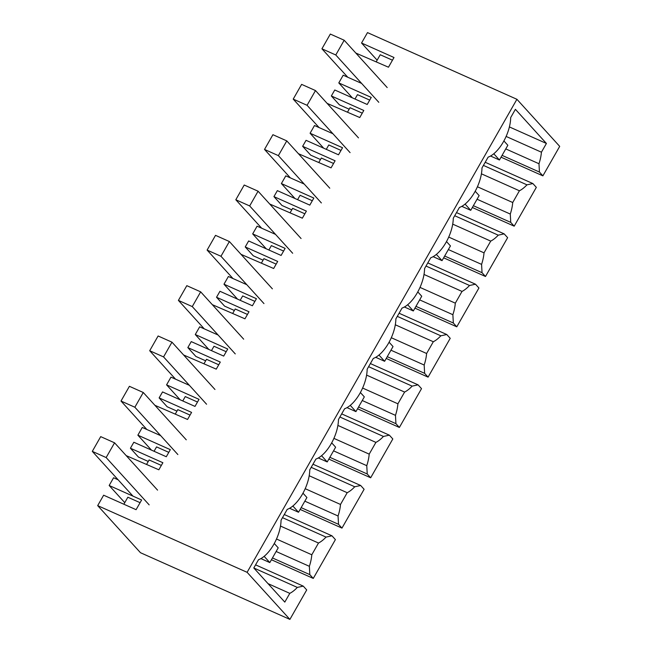 <?xml version="1.0" encoding="UTF-8"?>
<svg xmlns="http://www.w3.org/2000/svg" width="652" height="652" viewBox="0 0 652 652"><rect width="100%" height="100%" fill="white"/><g stroke="black" fill="none" stroke-linecap="round" stroke-linejoin="round"><path stroke-width="0.98" d="M361.624 83.415L343.197 75.2L338.795 82.918L352.365 97.849M297.328 587.419A30.285 14.377 -65.9 0 1 289.798 593.353L284.802 602.098L253.791 567.973L297.328 587.419L303.262 586.132L306.709 589.93L289.895 619.4L140.473 552.709L97.686 505.626L103.635 495.202L136.089 509.685L141.623 499.986L109.169 485.495L124.76 502.651M118.126 479.791L113.578 477.761L109.169 485.495M160.702 435.666L142.275 427.451L137.874 435.177L170.327 449.66L166.293 456.734L133.839 442.243L130.424 448.234L162.878 462.716L158.844 469.79L126.203 455.626M137.874 435.177L151.443 450.1M189.406 385.34L170.979 377.133L166.578 384.851L199.031 399.342L194.997 406.408L162.544 391.925L159.129 397.907L191.582 412.398L187.548 419.464L154.907 405.308M166.578 384.851L180.148 399.782M218.102 335.022L199.683 326.807L195.282 334.533L227.735 349.016L223.701 356.09L191.248 341.607L187.833 347.589L220.286 362.072L216.252 369.146L183.611 354.981M195.282 334.533L208.844 349.464M246.806 284.696L228.387 276.489L223.986 284.207L256.432 298.697L252.397 305.764L219.952 291.281L216.537 297.263L248.991 311.754L244.956 318.82L212.316 304.663M223.986 284.207L237.548 299.138M275.511 234.378L257.092 226.162L252.683 233.889L285.136 248.371L281.102 255.445L248.648 240.963L245.242 246.945L277.695 261.428L273.661 268.502L241.02 254.345M252.683 233.889L266.252 248.82M304.215 184.051L285.796 175.844L281.387 183.562L313.84 198.053L309.806 205.127L277.353 190.637L273.938 196.619L306.391 211.109L302.357 218.184L269.724 204.019M281.387 183.562L294.957 198.493M332.919 133.733L314.492 125.526L310.091 133.244L342.544 147.727L338.51 154.801L306.057 140.319L302.642 146.301L335.095 160.783L331.061 167.857L298.429 153.701M310.091 133.244L323.661 148.175M338.795 82.918L371.249 97.409L367.215 104.483L334.761 89.992L331.346 95.974L363.8 110.465L359.765 117.539L327.125 103.375M97.686 505.626L247.108 572.317L516.914 99.291L367.5 32.6L361.55 43.024L394.004 57.506L388.47 67.213L355.829 53.056M361.55 43.024L377.141 60.18M282.487 517.664L326.033 537.093L331.966 535.814L335.405 539.603L313.27 578.422L271.428 559.75M516.914 99.291L559.701 146.374L542.888 175.853L501.054 157.173M483.409 165.404L526.955 184.842L532.888 183.562L536.327 187.352L514.192 226.171L472.35 207.499M454.705 215.73L498.25 235.168L504.183 233.881L507.631 237.67L485.487 276.489L443.645 257.817M426.009 266.049L469.546 285.486L475.479 284.207L478.927 287.997L456.783 326.815L414.941 308.135M397.304 316.375L440.842 335.813L446.775 334.525L450.222 338.315L428.079 377.133L386.237 358.461M368.6 366.693L412.137 386.131L418.071 384.843L421.518 388.641L399.374 427.459L357.54 408.78M339.896 417.019L383.433 436.449L389.366 435.169L392.814 438.959L370.67 477.777L328.836 459.106M311.191 467.337L354.737 486.775L360.67 485.487L364.109 489.285L341.966 528.104L300.132 509.424M376.245 61.761L380.246 54.744L392.471 60.204M369.708 100.098L357.483 94.646L354.99 99.022M253.791 567.973L258.51 559.701A28.607 13.578 -65.9 0 0 281.061 520.174L287.214 509.383A28.607 13.578 -65.9 0 0 309.757 469.847L315.918 459.065A28.607 13.578 -65.9 0 0 338.461 419.529L344.615 408.739A28.607 13.578 -65.9 0 0 367.166 369.203L373.319 358.421A28.607 13.578 -65.9 0 0 395.87 318.885L402.023 308.094A28.607 13.578 -65.9 0 0 424.574 268.567L430.727 257.776A28.607 13.578 -65.9 0 0 453.279 218.241L459.432 207.45A28.607 13.578 -65.9 0 0 481.983 167.923L488.136 157.132A28.607 13.578 -65.9 0 0 510.679 117.596L515.398 109.324L546.417 143.456L541.421 152.201A30.285 14.377 -65.9 0 1 538.984 163.742L539.448 172.055L502.081 155.38M542.888 175.853L539.448 172.055M247.108 572.317L289.895 619.4M331.346 95.974L339.39 104.825L349.187 109.202M532.888 183.562L485.202 162.275M526.955 184.842A30.285 14.377 -65.9 0 1 519.416 190.775L512.725 202.519A30.285 14.377 -65.9 0 1 510.288 214.06L510.744 222.381L473.376 205.698M514.192 226.171L510.744 222.381M362.267 113.155L350.042 107.702L347.54 112.079M538.984 163.742L505.765 148.909M506.123 136.439L541.421 152.201M546.417 143.456L509.399 126.928M519.416 190.775L481.412 173.815M512.725 202.519L477.419 186.765M140.082 502.676L127.857 497.223L123.864 504.232M130.424 448.234L138.469 457.076L148.265 461.453M161.346 465.414L149.121 459.953L146.618 464.33M168.786 452.358L156.561 446.897L154.068 451.274M326.033 537.093A30.285 14.377 -65.9 0 1 318.494 543.034L311.803 554.77A30.285 14.377 -65.9 0 1 309.366 566.319L309.822 574.632L272.454 557.949M313.27 578.422L309.822 574.632M303.262 586.132L255.576 564.852M289.798 593.353L268.021 583.638M309.366 566.319L276.138 551.486M276.505 539.017L311.803 554.77M318.494 543.034L280.49 526.066M452.708 224.133L490.72 241.101L484.02 252.846L448.723 237.083M490.72 241.101A30.285 14.377 114.1 0 0 498.25 235.168M504.183 233.881L456.498 212.593M510.288 214.06L477.06 199.235M484.02 252.846A30.285 14.377 -65.9 0 1 481.583 264.386L482.04 272.699L444.672 256.024M485.487 276.489L482.04 272.699M341.004 150.425L328.779 144.964L326.285 149.349M302.642 146.301L310.686 155.143L320.482 159.52M333.563 163.481L321.338 158.02L318.836 162.405M424.012 274.459L462.015 291.42L455.316 303.164L420.018 287.41M462.015 291.42A30.285 14.377 114.1 0 0 469.546 285.486M475.479 284.207L427.793 262.919M481.583 264.386L448.356 249.553M455.316 303.164A30.285 14.377 -65.9 0 1 452.879 314.704L453.336 323.025L415.968 306.342M456.783 326.815L453.336 323.025M312.308 200.743L300.083 195.29L297.581 199.667M273.938 196.619L281.982 205.47L291.778 209.838M304.859 213.799L292.634 208.347L290.132 212.723M395.308 324.777L433.311 341.746L426.612 353.49L391.314 337.728M433.311 341.746A30.285 14.377 114.1 0 0 440.842 335.813M446.775 334.525L399.089 313.237M452.879 314.704L419.652 299.879M426.612 353.49A30.285 14.377 -65.9 0 1 424.175 365.03L424.631 373.343L387.264 356.668M428.079 377.133L424.631 373.343M283.604 251.069L271.379 245.608L268.877 249.985M245.242 246.945L253.278 255.788L263.074 260.164M276.155 264.125L263.93 258.665L261.436 263.041M366.603 375.104L404.607 392.064L397.907 403.808L362.61 388.054M404.607 392.064A30.285 14.377 114.1 0 0 412.137 386.131M418.071 384.843L370.385 363.563M424.175 365.03L390.955 350.197M397.907 403.808A30.285 14.377 -65.9 0 1 395.471 415.348L395.927 423.67L358.559 406.987M399.374 427.459L395.927 423.67M254.899 301.387L242.674 295.935L240.172 300.311M216.537 297.263L224.573 306.114L234.37 310.482M247.45 314.443L235.225 308.991L232.731 313.368M337.899 425.422L375.902 442.39L369.203 454.134L333.905 438.372M375.902 442.39A30.285 14.377 114.1 0 0 383.433 436.449M389.366 435.169L341.681 413.881M395.471 415.348L362.251 400.524M369.203 454.134A30.285 14.377 -65.9 0 1 366.766 465.675L367.231 473.988L329.855 457.305M370.67 477.777L367.231 473.988M226.195 351.713L213.97 346.253L211.476 350.629M187.833 347.589L195.869 356.432L205.673 360.809M218.746 364.77L206.521 359.309L204.027 363.686M309.195 475.748L347.198 492.708L340.499 504.452L305.201 488.698M347.198 492.708A30.285 14.377 114.1 0 0 354.737 486.775M360.67 485.487L312.984 464.208M366.766 465.675L333.547 450.842M340.499 504.452A30.285 14.377 -65.9 0 1 338.062 515.993L338.527 524.314L301.159 507.631M341.966 528.104L338.527 524.314M197.491 402.031L185.266 396.579L182.772 400.956M159.129 397.907L167.173 406.758L176.969 411.127M190.042 415.088L177.817 409.635L175.323 414.012M331.966 535.814L284.28 514.526M338.062 515.993L304.843 501.168M493.776 153.774L499.44 160.001L507.843 145.266L503.906 140.93M499.44 160.001L490.532 156.024M347.777 77.246L321.925 48.794L335.78 54.98L344.191 40.245L387.19 87.564M344.191 40.245L330.328 34.059L321.925 48.794M378.788 102.299L335.78 54.98M465.072 204.092L470.736 210.327L479.138 195.584L475.202 191.256M470.736 210.327L461.828 206.35M319.081 127.572L293.221 99.112L307.076 105.298L315.486 90.563L358.486 137.882M315.486 90.563L301.623 84.377L293.221 99.112M350.083 152.617L307.076 105.298M436.367 254.419L442.032 260.645L450.442 245.91L446.498 241.574M442.032 260.645L433.124 256.668M290.376 177.89L264.516 149.438L278.371 155.624L286.782 140.889L329.782 188.2M286.782 140.889L272.919 134.703L264.516 149.438M321.379 202.943L278.371 155.624M407.671 304.737L413.327 310.971L421.738 296.228L417.793 291.9M413.327 310.971L404.419 306.994M261.672 228.208L235.812 199.756L249.675 205.942L258.078 191.207L301.077 238.526M258.078 191.207L244.215 185.021L235.812 199.756M292.675 253.261L249.675 205.942M378.967 355.063L384.623 361.289L393.034 346.554L389.097 342.218M384.623 361.289L375.715 357.312M232.968 278.534L207.108 250.083L220.971 256.269L229.374 241.533L272.381 288.844M229.374 241.533L215.519 235.348L207.108 250.083M263.97 303.587L220.971 256.269M350.263 405.381L355.927 411.616L364.329 396.872L360.393 392.545M355.927 411.616L347.019 407.639M204.263 328.852L178.403 300.401L192.267 306.587L200.669 291.851L243.677 339.17M200.669 291.851L186.814 285.666L178.403 300.401M235.266 353.906L192.267 306.587M321.558 455.707L327.222 461.934L335.625 447.199L331.689 442.863M327.222 461.934L318.315 457.957M175.559 379.179L149.699 350.727L163.562 356.913L171.965 342.178L214.973 389.488M171.965 342.178L158.11 335.984L149.699 350.727M206.57 404.232L163.562 356.913M292.854 506.025L298.518 512.252L306.921 497.517L302.984 493.181M298.518 512.252L289.61 508.283M146.855 429.497L121.003 401.045L134.858 407.231L143.269 392.496L186.268 439.815M143.269 392.496L129.406 386.31L121.003 401.045M177.866 454.55L134.858 407.231M264.15 556.352L269.814 562.578L278.217 547.843L274.28 543.507M269.814 562.578L260.906 558.601M132.967 496.123L92.299 451.371L106.154 457.557L114.565 442.814L157.564 490.133M114.565 442.814L100.701 436.628L92.299 451.371M149.161 504.868L106.154 457.557"/></g></svg>
